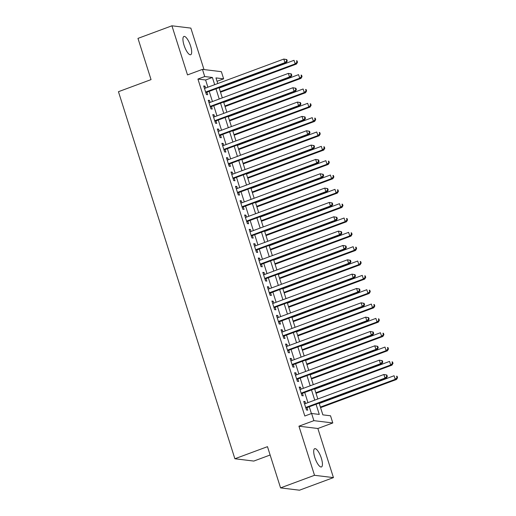 <?xml version="1.0" encoding="UTF-8"?>
<svg xmlns="http://www.w3.org/2000/svg" width="516" height="516" viewBox="0 0 516 516"><rect width="100%" height="100%" fill="white"/><g stroke="black" fill="none" stroke-linecap="round" stroke-linejoin="round"><path stroke-width="0.77" d="M321.339 458.214A9.733 2.967 69.7 0 0 314.683 448.688A9.733 2.967 69.7 0 0 314.792 457.415A9.733 2.967 69.7 0 0 321.449 466.941A9.733 2.967 69.7 0 0 321.339 458.214M190.572 45.995A9.733 2.967 69.7 0 0 183.915 36.468A9.733 2.967 69.7 0 0 184.031 45.195A9.733 2.967 69.7 0 0 190.688 54.722A9.733 2.967 69.7 0 0 190.572 45.995M319.14 403.131L322.855 414.858L330.53 415.793L332.801 422.959L313.883 420.656L311.606 413.484L319.275 414.419L316.056 404.273M317.862 428.499L298.938 426.19L314.515 475.3L280.562 487.891L299.486 490.2L333.439 477.61L317.862 428.499L332.801 422.959M270.132 455.015L253.808 461.065L234.883 458.756L118.448 91.7L151.046 79.612L137.972 38.39L171.925 25.8L187.508 74.91L202.446 69.37L221.37 71.679L223.641 78.845L215.972 77.91L217.758 83.547M204.001 69.557L190.849 28.109L171.925 25.8M217.043 81.289L223.641 78.845M314.515 475.3L333.439 477.61M305.64 403.499L305.027 401.558L303.75 401.403L306.478 410.001L307.755 410.156L306.962 407.646M301.092 389.161L300.48 387.219L299.196 387.065L301.931 395.662L303.208 395.824L302.408 393.308M296.545 374.822L295.926 372.881L294.649 372.726L297.377 381.324L298.661 381.485L297.861 378.976M291.998 360.484L291.379 358.543L290.102 358.388L292.83 366.986L294.107 367.147L293.314 364.638M287.451 346.146L286.832 344.204L285.554 344.049L288.283 352.647L289.56 352.809L288.767 350.3M282.903 331.807L282.284 329.866L281.007 329.711L283.736 338.309L285.013 338.47L284.219 335.961M278.35 317.469L277.737 315.528L276.46 315.373L279.188 323.971L280.465 324.132L279.672 321.623M273.803 303.137L273.19 301.189L271.906 301.034L274.641 309.639L275.918 309.793L275.118 307.284M269.255 288.799L268.636 286.851L267.359 286.696L270.087 295.3L271.371 295.455L270.571 292.946M264.708 274.46L264.089 272.512L262.812 272.358L265.54 280.962L266.817 281.117L266.024 278.608M260.161 260.122L259.542 258.174L258.264 258.019L260.993 266.624L262.27 266.778L261.477 264.269M255.614 245.784L254.994 243.836L253.717 243.681L256.446 252.285L257.723 252.44L256.929 249.931M251.06 231.445L250.447 229.497L249.17 229.343L251.898 237.947L253.175 238.102L252.376 235.593M246.513 217.107L245.9 215.159L244.616 215.004L247.351 223.609L248.628 223.763L247.828 221.254M241.965 202.769L241.346 200.821L240.069 200.666L242.797 209.27L244.081 209.425L243.281 206.916M237.418 188.43L236.799 186.482L235.522 186.328L238.25 194.932L239.527 195.087L238.734 192.578M232.871 174.092L232.252 172.144L230.975 171.989L233.703 180.594L234.98 180.748L234.187 178.239M228.324 159.754L227.704 157.806L226.427 157.651L229.156 166.255L230.433 166.41L229.639 163.901M223.77 145.415L223.157 143.467L221.88 143.313L224.608 151.917L225.885 152.072L225.086 149.563M219.223 131.077L218.61 129.129L217.326 128.974L220.055 137.579L221.338 137.733L220.538 135.224M214.675 116.739L214.056 114.791L212.779 114.636L215.507 123.24L216.791 123.395L215.991 120.886M210.128 102.4L209.509 100.452L208.232 100.297L210.96 108.902L212.237 109.057L211.444 106.548M207.89 87.204L205.6 79.993L197.931 79.058L304.814 416.006L311.606 413.484M311.412 413.555L309.271 406.795M307.955 402.648L304.717 392.457M303.402 388.309L300.17 378.118M298.854 373.971L295.623 363.78M294.307 359.633L291.076 349.442M289.76 345.294L286.528 335.103M285.213 330.956L281.981 320.765M280.665 316.618L277.427 306.427M276.112 302.279L272.88 292.088M271.564 287.941L268.333 277.75M267.017 273.603L263.786 263.412M262.47 259.264L259.238 249.073M257.923 244.926L254.691 234.735M253.375 230.588L250.137 220.397M248.822 216.249L245.59 206.058M244.274 201.911L241.043 191.72M239.727 187.572L236.496 177.381M235.18 173.234L231.948 163.043M230.633 158.896L227.401 148.705M226.085 144.557L222.847 134.366M221.532 130.219L218.3 120.028M216.984 115.881L213.753 105.69M212.437 101.542L209.206 91.351M205.581 88.062L204.962 86.114L203.685 85.959L206.413 94.563L207.69 94.718L206.897 92.209M298.938 426.19L313.883 420.656M197.931 79.058L204.723 76.536L202.446 69.37M280.562 487.891L267.481 446.669L234.883 458.756M219.074 87.694L222.306 97.885M223.621 102.033L226.859 112.224M228.175 116.371L231.407 126.562M232.722 130.709L235.954 140.9M237.27 145.048L240.501 155.239M241.817 159.386L245.048 169.577M246.364 173.724L249.596 183.915M250.911 188.063L254.149 198.254M255.465 202.401L258.697 212.592M260.012 216.739L263.244 226.924M264.56 231.078L267.791 241.262M269.107 245.416L272.338 255.601M273.654 259.754L276.886 269.939M278.201 274.093L281.439 284.277M282.755 288.431L285.987 298.616M287.302 302.763L290.534 312.954M291.85 317.101L295.081 327.292M296.397 331.44L299.628 341.631M300.944 345.778L304.176 355.969M305.491 360.116L308.729 370.307M310.045 374.455L313.276 384.646M314.592 388.793L317.824 398.984M214.682 84.689L212.392 77.471L204.723 76.536M314.741 400.126L311.509 389.935M310.193 385.787L306.962 375.596M305.646 371.449L302.415 361.258M301.099 357.111L297.867 346.92M296.552 342.772L293.32 332.581M292.004 328.434L288.767 318.243M287.451 314.096L284.219 303.911M282.903 299.757L279.672 289.573M278.356 285.419L275.125 275.234M273.809 271.081L270.577 260.896M269.262 256.742L266.03 246.558M264.714 242.404L261.477 232.219M260.161 228.072L256.929 217.881M255.614 213.734L252.382 203.543M251.066 199.395L247.835 189.204M246.519 185.057L243.288 174.866M241.972 170.719L238.74 160.528M237.425 156.38L234.187 146.189M232.871 142.042L229.639 131.851M228.324 127.704L225.092 117.513M223.776 113.365L220.545 103.174M219.229 99.027L215.998 88.836M205.6 79.993L212.392 77.471M203.865 86.527L204.962 86.114M208.412 100.865L209.509 100.452M212.96 115.197L214.056 114.791M217.507 129.535L218.61 129.129M222.054 143.874L223.157 143.467M226.601 158.212L227.704 157.806M231.155 172.55L232.252 172.144M235.702 186.889L236.799 186.482M240.25 201.227L241.346 200.821M244.797 215.565L245.9 215.159M249.344 229.904L250.447 229.497M253.891 244.242L254.994 243.836M258.445 258.58L259.542 258.174M262.992 272.919L264.089 272.512M267.54 287.257L268.636 286.851M272.087 301.596L273.19 301.189M276.634 315.934L277.737 315.528M281.181 330.272L282.284 329.866M285.735 344.611L286.832 344.204M290.282 358.949L291.379 358.543M294.829 373.287L295.926 372.881M299.377 387.626L300.48 387.219M303.924 401.964L305.027 401.558M205.807 92.616A1.522 1.432 -83 0 0 205.794 92.616L286.219 62.797L284.942 62.642L205.62 92.054M286.748 60.959L284.942 62.642L283.806 59.056L286.806 59.585L286.296 59.527L286.748 60.959L287.257 61.023L286.806 59.585M204.478 88.468L283.806 59.056L286.296 59.527M286.219 62.797L287.257 61.023M220.506 92.203L296.448 64.049L295.171 63.887L294.03 60.308L219.19 88.055M220.326 91.642L295.171 63.887L296.977 62.204L297.487 62.268L297.035 60.836L296.519 60.772L296.977 62.204M296.519 60.772L297.035 60.836M297.487 62.268L296.448 64.049M210.36 106.954A1.522 1.432 -83 0 0 210.341 106.954L290.766 77.136L289.489 76.981L210.167 106.393M291.295 75.297L289.489 76.981L288.354 73.395L291.353 73.923L290.843 73.865L291.295 75.297L291.811 75.362L291.353 73.923M209.025 102.807L288.354 73.395L290.843 73.865M290.766 77.136L291.811 75.362M214.908 121.286A1.522 1.432 -83 0 0 214.895 121.292L295.313 91.474L294.036 91.319L214.714 120.731M295.842 89.636L294.036 91.319L292.901 87.733L295.9 88.262L295.391 88.204L295.842 89.636L296.358 89.7L295.9 88.262M213.579 117.145L292.901 87.733L295.391 88.204M295.313 91.474L296.358 89.7M219.435 135.624L299.867 105.812L298.583 105.657L219.261 135.069M300.396 103.974L298.583 105.657L297.448 102.071L300.447 102.6L299.938 102.542L300.396 103.974L300.905 104.039L300.447 102.6M218.126 131.483L297.448 102.071L299.938 102.542M299.867 105.812L300.905 104.039M224.002 149.963A1.522 1.432 -83 0 0 223.989 149.969L304.414 120.151L303.131 119.996L223.809 149.408M304.943 118.312L303.131 119.996L301.995 116.41L305.001 116.939L304.485 116.88L304.943 118.312L305.453 118.377L305.001 116.939M222.673 145.822L301.995 116.41L304.485 116.88M304.414 120.151L305.453 118.377M225.053 106.541L300.996 78.387L299.719 78.226L298.577 74.646L223.738 102.394M224.873 105.98L299.719 78.226L301.525 76.542L302.034 76.607L301.583 75.175L301.073 75.11L301.525 76.542M301.073 75.11L301.583 75.175M302.034 76.607L300.996 78.387M229.601 120.879L305.543 92.725L304.266 92.564L303.131 88.984L228.285 116.732M229.427 120.318L304.266 92.564L306.072 90.881L306.588 90.945L306.13 89.513L305.62 89.449L306.072 90.881M305.62 89.449L306.13 89.513M306.588 90.945L305.543 92.725M234.148 135.218L310.09 107.064L308.813 106.902L307.678 103.323L232.832 131.07M233.974 134.657L308.813 106.902L310.619 105.219L311.135 105.283L310.677 103.851L310.168 103.787L310.619 105.219M310.168 103.787L310.677 103.851M311.135 105.283L310.09 107.064M238.702 149.556L314.644 121.402L313.36 121.241L312.225 117.661L237.386 145.409M238.521 148.995L313.36 121.241L315.173 119.557L315.682 119.622L315.224 118.19L314.715 118.125L315.173 119.557M314.715 118.125L315.224 118.19M315.682 119.622L314.644 121.402M228.549 164.301A1.522 1.432 -83 0 0 228.536 164.307L308.961 134.489L307.684 134.334L228.356 163.746M309.49 132.651L307.684 134.334L306.543 130.748L309.548 131.277L309.032 131.219L309.49 132.651L310 132.715L309.548 131.277M227.221 160.16L306.543 130.748L309.032 131.219M308.961 134.489L310 132.715M243.249 163.894L319.191 135.74L317.908 135.579L316.772 131.999L241.933 159.747M243.068 163.333L317.908 135.579L319.72 133.896L320.23 133.96L319.778 132.528L319.262 132.464L319.72 133.896M319.262 132.464L319.778 132.528M320.23 133.96L319.191 135.74M233.097 178.639A1.522 1.432 -83 0 0 233.084 178.646L313.509 148.827L312.232 148.673L232.91 178.085M314.038 146.989L312.232 148.673L311.096 145.086L314.096 145.615L313.586 145.557L314.038 146.989L314.547 147.054L314.096 145.615M231.768 174.498L311.096 145.086L313.586 145.557M313.509 148.827L314.547 147.054M247.796 178.233L323.738 150.072L322.461 149.917L321.32 146.338L246.48 174.085M247.615 177.672L322.461 149.917L324.267 148.234L324.777 148.298L324.325 146.867L323.809 146.802L324.267 148.234M323.809 146.802L324.325 146.867M324.777 148.298L323.738 150.072M237.65 192.978A1.522 1.432 -83 0 0 237.631 192.984L318.056 163.166L316.779 163.011L237.457 192.423M318.585 161.327L316.779 163.011L315.644 159.425L318.643 159.954L318.133 159.895L318.585 161.327L319.101 161.392L318.643 159.954M236.315 188.837L315.644 159.425L318.133 159.895M318.056 163.166L319.101 161.392M252.343 192.571L328.286 164.411L327.009 164.256L325.873 160.676L251.028 188.424M252.163 192.004L327.009 164.256L328.815 162.572L329.324 162.637L328.873 161.205L328.363 161.14L328.815 162.572M328.363 161.14L328.873 161.205M329.324 162.637L328.286 164.411M242.178 207.316L322.603 177.504L321.326 177.349L242.004 206.761M323.139 175.666L321.326 177.349L320.191 173.763L323.19 174.292L322.681 174.234L323.139 175.666L323.648 175.73L323.19 174.292M240.869 203.175L320.191 173.763L322.681 174.234M322.603 177.504L323.648 175.73M256.891 206.91L332.833 178.749L331.556 178.594L330.421 175.014L255.575 202.762M256.716 206.342L331.556 178.594L333.362 176.911L333.878 176.975L333.42 175.543L332.91 175.479L333.362 176.911M332.91 175.479L333.42 175.543M333.878 176.975L332.833 178.749M246.725 221.654L246.745 221.654A1.522 1.432 -83 0 0 246.732 221.661L327.157 191.842L325.873 191.688L246.551 221.1M327.686 190.004L325.873 191.688L324.738 188.101L327.737 188.63L327.228 188.572L327.686 190.004L328.195 190.062L327.737 188.63M245.416 217.513L324.738 188.101L327.228 188.572M327.157 191.842L328.195 190.062M261.444 221.248L337.38 193.087L336.103 192.932L334.968 189.346L260.122 217.101M261.264 220.68L336.103 192.932L337.909 191.249L338.425 191.313L337.967 189.882L337.458 189.817L337.909 191.249M337.458 189.817L337.967 189.882M338.425 191.313L337.38 193.087M251.279 235.993L251.292 235.993A1.522 1.432 -83 0 0 251.279 235.999L331.704 206.181L330.421 206.026L251.099 235.438M332.233 204.342L330.421 206.026L329.285 202.44L332.291 202.969L331.775 202.904L332.233 204.342L332.743 204.4L332.291 202.969M249.963 231.852L329.285 202.44L331.775 202.904M331.704 206.181L332.743 204.4M265.992 235.586L341.934 207.426L340.65 207.271L339.515 203.685L264.676 231.439M265.811 235.019L340.65 207.271L342.463 205.587L342.972 205.652L342.514 204.22L342.005 204.155L342.463 205.587M342.005 204.155L342.514 204.22M342.972 205.652L341.934 207.426M255.826 250.331L255.839 250.331A1.522 1.432 -83 0 0 255.826 250.337L336.251 220.519L334.974 220.364L255.646 249.776M336.78 218.681L334.974 220.364L333.833 216.778L336.838 217.307L336.322 217.242L336.78 218.681L337.29 218.739L336.838 217.307M254.511 246.19L333.833 216.778L336.322 217.242M336.251 220.519L337.29 218.739M270.539 249.925L346.481 221.764L345.198 221.609L344.062 218.023L269.223 245.777M270.358 249.357L345.198 221.609L347.01 219.926L347.52 219.99L347.068 218.558L346.552 218.494L347.01 219.926M346.552 218.494L347.068 218.558M347.52 219.99L346.481 221.764M260.374 264.669L260.387 264.669A1.522 1.432 -83 0 0 260.374 264.676L340.799 234.857L339.522 234.703L260.199 264.115M341.328 233.019L339.522 234.703L338.386 231.116L341.386 231.645L340.876 231.581L341.328 233.019L341.837 233.077L341.386 231.645M259.058 260.528L338.386 231.116L340.876 231.581M340.799 234.857L341.837 233.077M275.086 264.263L351.028 236.102L349.751 235.947L348.61 232.361L273.77 260.116M274.905 263.695L349.751 235.947L351.557 234.264L352.067 234.329L351.615 232.897L351.099 232.832L351.557 234.264M351.099 232.832L351.615 232.897M352.067 234.329L351.028 236.102M264.927 279.014A1.522 1.432 -83 0 1 264.94 279.008L345.346 249.196L344.069 249.041L264.747 278.453M345.875 247.358L344.069 249.041L342.934 245.455L345.933 245.984L345.423 245.919L345.875 247.358L346.391 247.416L345.933 245.984M263.605 274.867L342.934 245.455L345.423 245.919M345.346 249.196L346.391 247.416M279.633 278.601L355.576 250.441L354.298 250.286L353.163 246.7L278.317 274.454M279.453 278.034L354.298 250.286L356.105 248.602L356.614 248.667L356.163 247.235L355.653 247.17L356.105 248.602M355.653 247.17L356.163 247.235M356.614 248.667L355.576 250.441M269.468 293.346L269.487 293.346A1.522 1.432 -83 0 0 269.475 293.352L349.893 263.534L348.616 263.379L269.294 292.791M350.428 261.696L348.616 263.379L347.481 259.793L350.48 260.322L349.971 260.257L350.428 261.696L350.938 261.754L350.48 260.322M268.159 289.205L347.481 259.793L349.971 260.257M349.893 263.534L350.938 261.754M284.181 292.94L360.123 264.779L358.846 264.624L357.711 261.038L282.865 288.792M284.006 292.372L358.846 264.624L360.652 262.941L361.168 263.005L360.71 261.567L360.2 261.509L360.652 262.941M360.2 261.509L360.71 261.567M361.168 263.005L360.123 264.779M274.022 307.684L274.035 307.684A1.522 1.432 -83 0 0 274.022 307.691L354.447 277.872L353.163 277.718L273.841 307.123M354.976 276.034L353.163 277.718L352.028 274.131L355.027 274.66L354.518 274.596L354.976 276.034L355.485 276.092L355.027 274.66M272.706 303.543L352.028 274.131L354.518 274.596M354.447 277.872L355.485 276.092M288.734 307.278L364.67 279.117L363.393 278.963L362.258 275.376L287.412 303.131M288.554 306.71L363.393 278.963L365.199 277.279L365.715 277.344L365.257 275.905L364.748 275.847L365.199 277.279M364.748 275.847L365.257 275.905M365.715 277.344L364.67 279.117M278.569 322.023L278.582 322.023A1.522 1.432 -83 0 0 278.569 322.029L358.994 292.211L357.717 292.056L278.388 321.462M359.523 290.373L357.717 292.056L356.575 288.47L359.581 288.999L359.065 288.934L359.523 290.373L360.033 290.431L359.581 288.999M277.253 317.882L356.575 288.47L359.065 288.934M358.994 292.211L360.033 290.431M293.281 321.616L369.224 293.456L367.94 293.301L366.805 289.715L291.966 317.463M293.101 321.049L367.94 293.301L369.753 291.617L370.262 291.682L369.804 290.244L369.295 290.185L369.753 291.617M369.295 290.185L369.804 290.244M370.262 291.682L369.224 293.456M283.116 336.361L283.129 336.361A1.522 1.432 -83 0 0 283.116 336.368L363.541 306.549L362.264 306.394L282.936 335.8M364.07 304.711L362.264 306.394L361.123 302.808L364.128 303.337L363.619 303.273L364.07 304.711L364.58 304.769L364.128 303.337M281.8 332.22L361.123 302.808L363.619 303.273M363.541 306.549L364.58 304.769M297.829 335.955L373.771 307.794L372.488 307.639L371.352 304.053L296.513 331.801M297.648 335.387L372.488 307.639L374.3 305.956L374.81 306.02L374.358 304.582L373.842 304.524L374.3 305.956M373.842 304.524L374.358 304.582M374.81 306.02L373.771 307.794M287.664 350.706A1.522 1.432 -83 0 1 287.676 350.699L368.089 320.887L366.812 320.733L287.489 350.138M368.618 319.049L366.812 320.733L365.676 317.147L368.676 317.675L368.166 317.611L368.618 319.049L369.127 319.107L368.676 317.675M286.348 346.558L365.676 317.147L368.166 317.611M368.089 320.887L369.127 319.107M302.376 350.293L378.318 322.132L377.041 321.978L375.9 318.391L301.06 346.139M302.195 349.725L377.041 321.978L378.847 320.294L379.357 320.359L378.905 318.92L378.389 318.862L378.847 320.294M378.389 318.862L378.905 318.92M379.357 320.359L378.318 322.132M292.211 365.038L292.23 365.038A1.522 1.432 -83 0 0 292.217 365.044L372.636 335.226L371.359 335.071L292.037 364.477M373.165 333.388L371.359 335.071L370.224 331.485L373.223 332.014L372.713 331.949L373.165 333.388L373.681 333.446L373.223 332.014M290.895 360.897L370.224 331.485L372.713 331.949M372.636 335.226L373.681 333.446M306.923 364.631L382.866 336.471L381.588 336.316L380.453 332.73L305.607 360.478M306.743 364.064L381.588 336.316L383.394 334.632L383.904 334.697L383.452 333.259L382.943 333.201L383.394 334.632M382.943 333.201L383.452 333.259M383.904 334.697L382.866 336.471M296.758 379.376L296.777 379.376A1.522 1.432 -83 0 0 296.764 379.383L377.183 349.564L375.906 349.403L296.584 378.815M377.718 347.726L375.906 349.403L374.771 345.823L377.77 346.352L377.26 346.288L377.718 347.726L378.228 347.784L377.77 346.352M295.449 375.235L374.771 345.823L377.26 346.288M377.183 349.564L378.228 347.784M311.471 378.97L387.413 350.809L386.136 350.654L385 347.068L310.155 374.816M311.296 378.402L386.136 350.654L387.942 348.971L388.458 349.035L388 347.597L387.49 347.539L387.942 348.971M387.49 347.539L388 347.597M388.458 349.035L387.413 350.809M301.312 393.714L301.325 393.714A1.522 1.432 -83 0 0 301.312 393.721L381.737 363.903L380.453 363.741L301.131 393.153M382.266 362.058L380.453 363.741L379.318 360.162L382.317 360.69L381.808 360.626L382.266 362.058L382.775 362.122L382.317 360.69M299.996 389.574L379.318 360.162L381.808 360.626M381.737 363.903L382.775 362.122M316.024 393.302L391.96 365.147L390.683 364.993L389.548 361.406L314.708 389.154M315.844 392.74L390.683 364.993L392.489 363.309L393.005 363.374L392.547 361.935L392.037 361.877L392.489 363.309M392.037 361.877L392.547 361.935M393.005 363.374L391.96 365.147M305.859 408.053L305.872 408.053A1.522 1.432 -83 0 0 305.859 408.059L386.284 378.241L385.007 378.08L305.678 407.492M386.813 376.396L385.007 378.08L383.865 374.5L386.871 375.029L386.355 374.964L386.813 376.396L387.322 376.461L386.871 375.029M304.543 403.912L383.865 374.5L386.355 374.964M386.284 378.241L387.322 376.461M320.571 407.64L396.514 379.486L395.23 379.331L394.095 375.745L319.256 403.493M320.391 407.079L395.23 379.331L397.043 377.648L397.552 377.712L397.094 376.274L396.585 376.216L397.043 377.648M396.585 376.216L397.094 376.274M397.552 377.712L396.514 379.486"/></g></svg>
